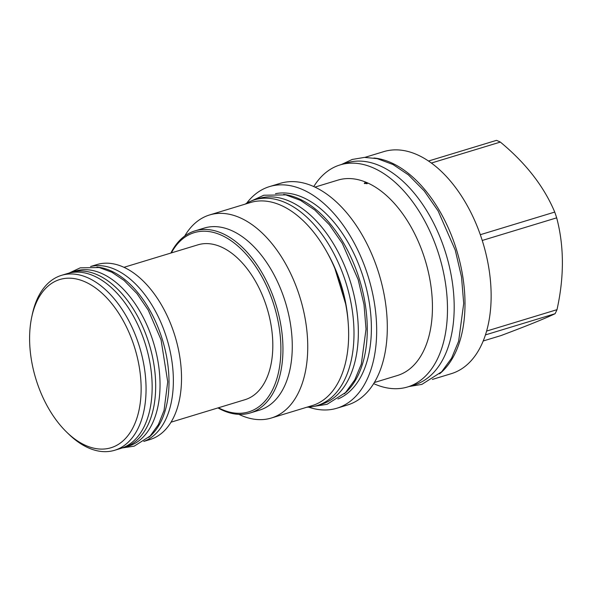 <?xml version="1.0" encoding="UTF-8"?>
<svg xmlns="http://www.w3.org/2000/svg" width="592" height="592" viewBox="0 0 592 592"><rect width="100%" height="100%" fill="white"/><g stroke="black" fill="none" stroke-linecap="round" stroke-linejoin="round"><path stroke-width="0.89" d="M245.132 204.151A107.529 63.359 73.1 0 1 254.508 199.83A107.529 63.359 73.1 0 1 353.994 332.993A107.529 63.359 -106.9 0 1 317.06 405.594A107.529 63.359 -106.9 0 1 306.871 407.215M254.508 199.83L258.859 198.505A107.529 63.359 73.1 0 1 358.352 331.668A107.529 63.359 -106.9 0 1 321.419 404.269L317.06 405.594M209.561 214.963A106.123 62.53 -106.9 0 1 240.086 217.775A106.123 62.53 73.1 0 1 305.805 322.514A106.123 62.53 73.1 0 1 271.299 418.033L312.206 405.594A106.123 62.53 73.1 0 0 346.712 310.075A106.123 62.53 73.1 0 0 280.993 205.335A106.123 62.53 -106.9 0 0 250.468 202.523L209.561 214.963A106.123 62.53 -106.9 0 0 184.697 236.053M271.299 418.033A106.123 62.53 73.1 0 1 240.774 415.221A106.123 62.53 -106.9 0 1 238.902 414.356M250.283 412.935L259.607 410.101A95.134 56.055 73.1 0 0 290.539 324.475A95.134 56.055 73.1 0 0 231.627 230.577A95.134 56.055 -106.9 0 0 204.262 228.061L194.938 230.895A95.134 56.055 73.1 0 1 222.303 233.411A95.134 56.055 73.1 0 1 281.215 327.309A95.134 56.055 73.1 0 1 250.283 412.935A95.134 56.055 73.1 0 1 222.918 410.419A95.134 56.055 73.1 0 1 217.96 407.918M171.354 252.91A93.669 55.189 73.1 0 1 221.171 235.12A93.669 55.189 73.1 0 1 280.897 348.644A93.669 55.189 73.1 0 1 221.778 409.398A93.669 55.189 73.1 0 1 218.433 407.77M123.957 267.318L197.935 244.829A80.934 47.686 73.1 0 1 272.816 345.055A80.934 47.686 73.1 0 1 245.014 399.689L171.036 422.185M170.881 253.05A95.134 56.055 73.1 0 1 194.938 230.895M150.124 439.493A91.412 53.857 -106.9 0 0 181.522 377.785A91.412 53.857 -106.9 0 0 96.947 264.572L90.598 266.504A91.471 53.894 73.1 0 1 173.367 380.286A91.471 53.894 -106.9 0 1 143.789 441.417L150.124 439.493M96.925 267.073A91.471 53.894 73.1 0 1 169.009 381.611A91.471 53.894 -106.9 0 1 148.718 437.429M71.047 272.387L75.406 271.062A91.471 53.894 73.1 0 1 160.032 384.341A91.471 53.894 -106.9 0 1 128.619 446.094L124.261 447.419A91.471 53.894 -106.9 0 0 155.681 385.666A91.471 53.894 73.1 0 0 71.047 272.387A91.471 53.894 73.1 0 0 68.864 273.141M122.026 448.011A91.471 53.894 -106.9 0 0 124.261 447.419M114.663 450.275L120.761 448.425A91.412 53.857 -106.9 0 0 152.159 386.709A91.412 53.857 -106.9 0 0 67.584 273.504L61.479 275.354A91.412 53.857 73.1 0 1 146.061 388.567A91.412 53.857 -106.9 0 1 114.663 450.275A91.412 53.857 -106.9 0 1 68.687 434.091L66.726 432.19A87.919 51.8 -106.9 0 0 141.14 388.404A87.919 51.8 73.1 0 0 92.937 286.143A87.919 51.8 73.1 0 0 31.731 317.068L32.301 314.396A91.412 53.857 73.1 0 1 61.479 275.354M66.726 432.19A87.919 51.8 -106.9 0 1 29.6 338.876A87.919 51.8 73.1 0 1 31.731 317.068M283.627 194.442A107.478 63.322 -106.9 0 1 298.768 198.675A107.478 63.322 73.1 0 1 362.815 291.849A107.478 63.322 73.1 0 1 344.248 393.85M275.48 193.695A107.478 63.322 -106.9 0 1 302.86 197.425A107.478 63.322 73.1 0 1 368.927 300.507A107.478 63.322 73.1 0 1 337.899 399.015M246.635 203.241A115.817 68.235 73.1 0 1 269.523 186.598A115.817 68.235 73.1 0 1 302.838 189.669A115.817 68.235 73.1 0 1 374.558 303.977A115.817 68.235 73.1 0 1 336.9 408.221A115.817 68.235 73.1 0 1 308.617 407.133M269.523 186.598L280.157 183.372A115.817 68.235 -106.9 0 1 313.464 186.436A115.817 68.235 73.1 0 1 385.192 300.743A115.817 68.235 73.1 0 1 347.526 404.987L336.9 408.221M364.635 183.631L364.872 182.743L367.336 182.81L367.092 183.727L364.235 183.231M367.728 183.224L367.336 182.81A102.12 60.169 73.1 0 1 430.576 283.605A102.12 60.169 73.1 0 1 397.373 375.52L374.344 382.521M367.336 182.81A102.12 60.169 -106.9 0 0 337.958 180.109L314.937 187.109M373.678 383.616A116.039 68.369 -106.9 0 0 374.255 383.875A116.039 68.369 73.1 0 0 407.629 386.953A116.039 68.369 73.1 0 0 445.369 282.51A116.039 68.369 73.1 0 0 373.5 167.973A116.039 68.369 -106.9 0 0 340.126 164.902A116.039 68.369 -106.9 0 0 313.767 186.569M340.126 164.902L346.831 162.859A116.039 68.369 -106.9 0 1 380.212 165.93A116.039 68.369 73.1 0 1 452.073 280.467A116.039 68.369 73.1 0 1 414.341 384.911L407.629 386.953M439.575 373.841A116.039 68.369 -106.9 0 0 465.001 303.289A116.039 68.369 73.1 0 0 373.966 158.012M364.857 157.383L383.779 151.626A116.039 68.369 -106.9 0 1 417.16 154.704A116.039 68.369 73.1 0 1 489.022 269.234A116.039 68.369 73.1 0 1 451.289 373.678L432.367 379.428M483.213 340.977L501.017 335.568C526.429 326.037 544.448 318.762 555.089 313.723A104.037 61.302 73.1 0 0 556.998 309.675C564.28 276.819 564.176 246.205 556.68 217.841A104.037 61.302 73.1 0 0 554.734 212.077C543.989 186.495 525.859 163.163 500.344 142.08A104.037 61.302 73.1 0 0 498.412 141.177A104.037 61.302 73.1 0 0 496.481 140.363L428.504 161.024M431.376 163.044L500.344 142.08M480.304 234.706L554.734 212.077M482.236 240.47L556.68 217.841M486.609 331.076L556.998 309.675M485.447 334.902L555.089 313.723M327.147 252.51A98.738 58.179 73.1 0 1 348.089 321.389M345.632 303.896L334.85 268.413M314.174 406.341L327.095 404.299L345.543 392.563L354.756 379.923L361.32 364.132L366.034 329.13L363.999 304.532L358.19 279.676L342.309 243.401L329.404 224.812L314.737 209.953L300.507 200.377L285.81 194.886L263.81 195.242L251.681 200.806M408.954 386.546L421.896 384.378L441.662 371.791L451.57 358.212L458.63 341.221L463.706 303.474L461.516 276.923L455.248 250.09L438.102 210.93L424.183 190.876L408.369 174.855L393.051 164.546L377.259 158.649L364.48 157.391L352.203 159.463L341.443 164.502M122.389 447.922L134.199 446.161L150.153 436.008L158.338 424.679L164.036 410.5L167.721 381.803L161.054 339.764L148.244 310.112L136.974 293.602L124.068 280.445L111.881 272.246L99.249 267.532L80.223 267.843L69.212 273.008"/></g></svg>
